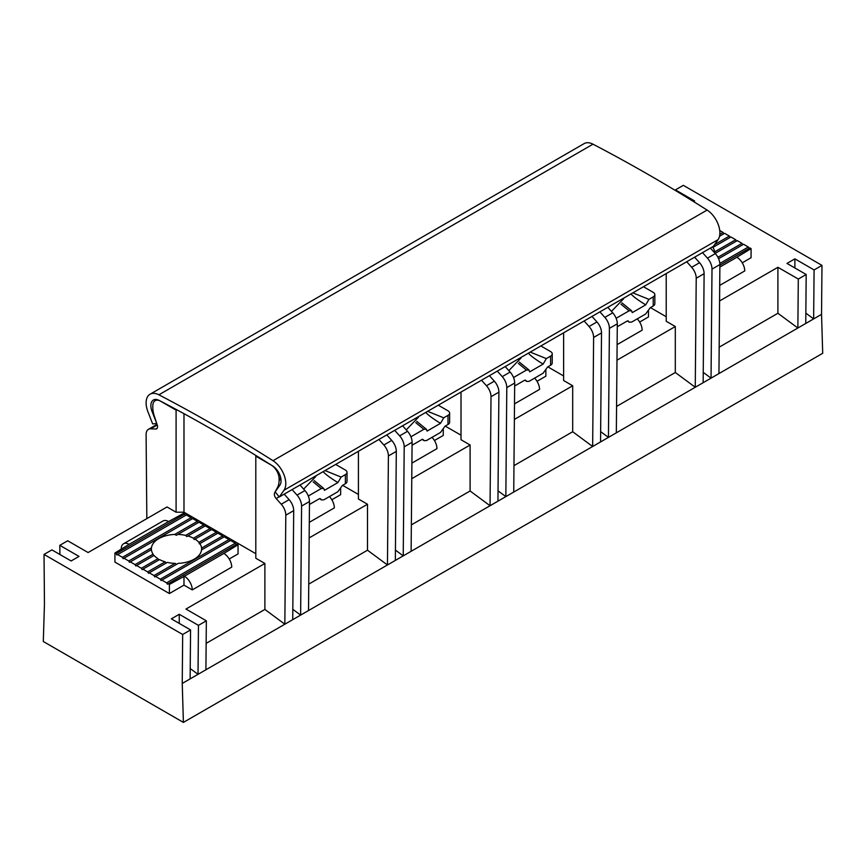<?xml version="1.0" encoding="UTF-8"?>
<svg xmlns="http://www.w3.org/2000/svg" width="866" height="866" viewBox="0 0 866 866"><rect width="100%" height="100%" fill="white"/><g stroke="black" fill="none" stroke-linecap="round" stroke-linejoin="round"><path stroke-width="1.3" d="M714.612 252.785L714.591 251.909A25.114 14.495 180 0 0 712.891 247.405L712.209 247.026M719.516 236.277L724.625 233.333L729.378 236.072L714.58 244.623M179.251 623.401L179.251 614.286L171.36 618.844L190.563 629.928L190.13 678.89L198.022 674.333L190.217 668.563M190.563 629.928L182.672 634.486L182.239 683.447L190.13 678.89M719.895 265.234L749.88 247.914L751.071 248.607L736.869 257.256A11.161 6.441 60 0 1 744.76 270.928L719.711 285.39M719.722 230.508L723.067 232.434L719.819 234.296M718.585 258.696L743.569 244.266L748.321 247.016L719.852 263.448M723.067 232.434L723.835 233.788M729.378 236.072L730.157 237.436M712.891 247.405L730.936 236.981L735.689 239.72L736.468 241.073M715.154 253.381L737.258 240.618L742.01 243.368L742.779 244.721M748.321 247.016L749.101 248.369M751.071 248.607L751.071 257.711L742.249 262.809M182.239 683.447L183.397 722.396L822.7 353.296L821.542 314.347L821.975 265.386L814.083 269.943L794.88 258.858L794.88 267.973M821.542 314.347L813.65 318.905L814.083 269.943M643.47 286.722L653.202 292.34A5.586 3.226 180 0 1 654.837 294.613L654.837 303.728A5.586 3.226 180 0 1 653.202 306.012L650.214 307.733L645.679 314.001L631.66 322.087L629.171 322.184L627.59 320.875M654.837 294.613A5.586 3.226 180 0 1 653.202 296.897L648.937 299.365L645.733 304.854C638.404 300.405 633.479 296.757 630.957 293.942M627.958 320.853L628.64 321.405L627.125 321.07L617.263 326.753M645.733 304.854L632.267 312.626L631.552 310.742L621.929 302.851M631.552 310.742L629.062 310.829L616.137 318.298M628.64 321.405L629.171 322.184M599.9 311.868L604.847 317.389A11.161 6.441 60 0 1 609.404 328.366A11.161 6.441 60 0 1 609.404 328.376L608.441 437.384L600.636 431.614M177.454 410.138L176.09 410.138L160.708 401.25A11.161 6.441 -120 0 0 155.122 400.698A11.161 6.441 -120 0 0 152.806 405.808L152.806 407.464A22.321 12.893 -120 0 0 154.289 416.016L156.735 423.496L152.015 411.328A12.276 7.09 60 0 1 153.401 400.027A12.276 7.09 60 0 1 159.117 400.406A1674.281 966.651 60 0 1 272.779 466.027A12.276 7.09 60 0 1 279.88 485.155L275.161 491.866L279.253 496.997L713.346 246.377L718.087 239.633A18.976 10.955 60 0 0 707.111 210.07A1680.982 970.515 60 0 0 592.993 144.189A18.976 10.955 60 0 0 584.149 143.604L150.045 394.225A18.976 10.955 -120 0 0 147.913 411.696L152.654 423.907L156.757 423.539L157.255 425.065A4.46 2.576 60 0 1 156.627 428.811A4.46 2.576 60 0 1 155.728 429.027L150.662 428.822A11.161 6.441 -120 0 0 148.411 429.341A11.161 6.441 -120 0 0 146.105 434.537A11.161 6.441 -120 0 0 146.105 434.548L146.83 518.626M279.253 496.997L283.983 490.253A18.976 10.955 -120 0 0 273.007 460.701A1680.982 970.515 -120 0 0 158.889 394.809A18.976 10.955 -120 0 0 150.045 394.225M179.251 614.286L198.455 625.371L198.022 674.333L284.838 624.213L285.802 515.205A11.161 6.441 -120 0 0 285.802 515.194A11.161 6.441 -120 0 0 281.244 504.218L276.178 498.567A4.46 2.576 60 0 1 274.652 492.841L277.618 487.222A22.321 12.893 -120 0 0 279.09 480.37L279.09 478.714A11.161 6.441 -120 0 0 271.199 465.053L255.806 456.166L255.806 455.429M59.895 554.489L59.808 545.331L79.012 556.416L71.12 560.973L51.917 549.888L44.025 554.435L182.672 634.486M183.397 722.396L43.3 641.511L44.458 603.905L44.025 554.435M59.808 545.331L67.7 540.774L88.094 552.54L167.019 506.967L176.09 512.217L176.09 410.138M205.913 669.775L206.346 620.814L185.963 609.047L264.888 563.474L264.888 609.447L284.838 624.213L292.73 619.655L293.693 510.648A11.161 6.441 -120 0 0 293.693 510.637A11.161 6.441 -120 0 0 289.136 499.66L284.189 494.14M206.346 620.814L198.455 625.371M123.557 543.783L163.014 520.996A11.161 6.441 60 0 1 168.599 521.548L183.592 513.354L184.783 514.036L116.12 553.688L114.929 552.995L129.131 544.335A11.161 6.441 -120 0 0 123.557 543.783A11.161 6.441 -120 0 0 121.24 548.892L121.63 549.12M255.806 456.166L255.806 558.234L264.888 563.474M255.806 553.677L183.982 512.217L176.09 512.217M192.274 589.908A11.161 6.441 -120 0 0 184.382 576.236L169.39 584.442L168.199 583.749L236.862 544.108L238.053 544.79L223.839 553.45A11.161 6.441 60 0 1 231.742 567.122L192.274 589.908L183.982 585.124L169.39 593.546L114.929 562.11L114.929 552.995M238.053 544.79L238.053 553.904L229.219 559.003M206.151 643.362L264.888 609.447M130.311 561.872L151.409 549.693A25.114 14.495 180 0 0 153.109 554.197L135.064 564.621L130.311 561.872L129.532 562.337L128.742 560.973L123.99 558.234L192.663 518.582L197.416 521.332L198.195 522.685M123.99 558.234L123.21 558.689L122.431 557.325L117.679 554.586L186.342 514.945L191.094 517.684L191.873 519.037M191.094 517.684L122.431 557.325M117.679 554.586L116.899 555.041L116.12 553.688M235.292 543.198L166.629 582.85L161.877 580.101L230.551 540.46L235.292 543.198L236.072 544.562M184.783 514.036L185.562 515.4M161.877 580.101L161.098 580.566L160.318 579.202L155.566 576.453L154.787 576.918L154.007 575.554L149.255 572.816L148.465 573.27L147.685 571.906L142.933 569.168L159.528 559.588A25.114 14.495 180 0 0 165.146 561.828L147.685 571.906M155.566 576.453L178.255 563.355A25.114 14.495 180 0 0 201.54 549.91L224.229 536.812L228.981 539.561L229.761 540.914M228.981 539.561L160.318 579.202M168.199 583.749L167.409 584.214L166.629 582.85M151.377 549.715L151.442 547.875A25.114 14.495 180 0 1 174.726 534.43L176.35 535.307L177.876 534.419A25.114 14.495 180 0 1 185.67 535.394L186.775 536.574L205.285 525.879L210.037 528.617L210.817 529.981M187.835 535.957A25.114 14.495 180 0 1 193.454 538.197L194.244 539.55L211.607 529.527L216.359 532.265L217.128 533.618M195.012 539.107A25.114 14.495 180 0 1 198.899 542.343L199.397 543.87L217.918 533.164L222.67 535.913L223.45 537.266M177.876 534.419L198.974 522.23L203.726 524.98L204.506 526.333M142.933 569.168L142.154 569.622L141.374 568.269L136.622 565.52L154.083 555.442A25.114 14.495 180 0 0 157.969 558.689L158.727 560.053M153.109 554.197L153.574 555.734M199.862 543.588A25.114 14.495 180 0 1 201.561 548.091L201.605 549.878M149.255 572.816L167.3 562.391A25.114 14.495 180 0 0 175.105 563.376L176.621 564.296M165.146 561.828L166.196 563.03M136.622 565.52L135.843 565.985L135.064 564.621M169.39 584.442L169.39 593.546M157.969 558.689L141.374 568.269M210.037 528.617L193.454 538.197M175.105 563.376L154.007 575.554M222.67 535.913L201.561 548.091M216.359 532.265L198.899 542.343M151.442 547.875L128.742 560.973M197.416 521.332L174.726 534.43M203.726 524.98L185.67 535.394M292.73 619.655L813.65 318.905L805.845 313.135M292.08 489.582L297.027 495.103A11.161 6.441 60 0 1 301.585 506.08L300.632 615.098L292.827 609.328M308.523 610.541L309.476 501.533A11.161 6.441 -120 0 0 309.476 501.522A11.161 6.441 -120 0 0 304.919 490.546L299.972 485.025M702.499 252.634L707.446 258.155A11.161 6.441 60 0 1 712.004 269.12A11.161 6.441 60 0 1 712.004 269.131L711.04 378.15L703.246 372.369M718.942 373.592L719.895 264.574A11.161 6.441 -120 0 0 719.895 264.563A11.161 6.441 -120 0 0 715.338 253.597L710.391 248.077M675.448 190.531L675.437 189.892L694.64 200.988L693.569 201.605M821.975 265.386L683.328 185.346L675.437 189.892M805.759 323.462L806.192 274.5L786.988 263.416L794.88 258.858M797.867 328.019L798.3 279.058L777.906 267.28L777.906 313.265L797.867 328.019M806.192 274.5L798.3 279.058M719.581 300.967L777.906 267.28M719.17 347.169L777.906 313.265M742.01 243.368L717.903 257.278M735.689 239.72L714.591 251.909M394.69 430.348L399.637 435.869A11.161 6.441 60 0 1 404.195 446.834A11.161 6.441 60 0 1 404.195 446.845L403.231 555.864L395.426 550.094M438.261 405.191L447.993 410.82A5.586 3.226 180 0 1 449.627 413.093L449.627 422.207A5.586 3.226 180 0 1 447.993 424.481L445.005 426.213L440.469 432.48L426.451 440.567L423.961 440.653L422.381 439.354M422.749 439.322L423.431 439.885L421.915 439.538L412.054 445.232M406.241 429.872L418.408 417.228M449.627 413.093A5.586 3.226 180 0 1 447.993 415.366L443.728 417.834L440.523 423.333L427.057 431.106L426.343 429.222L423.853 429.309L410.928 436.778M425.747 412.411C428.269 415.236 433.195 418.873 440.523 423.333M426.343 429.222L416.719 421.331M423.431 439.885L423.961 440.653M637.224 318.883A11.161 6.441 60 0 1 642.161 330.173L617.112 344.625M648.472 310.537L648.472 316.956L639.638 322.055M616.332 432.827L617.296 323.819A11.161 6.441 -120 0 0 617.296 323.808A11.161 6.441 -120 0 0 612.738 312.832L607.791 307.311M703.149 382.696L704.112 273.688A11.161 6.441 -120 0 0 704.112 273.678A11.161 6.441 -120 0 0 699.555 262.712L694.608 257.191M616.971 360.202L675.307 326.525L675.307 372.499L695.257 387.254L696.221 278.246A11.161 6.441 -120 0 0 696.221 278.235A11.161 6.441 -120 0 0 691.663 267.269L686.716 261.749M675.307 326.525L666.225 321.286L666.225 273.58M666.225 316.729L650.431 307.603M616.57 406.414L675.307 372.499M534.625 378.117A11.161 6.441 60 0 1 539.55 389.408L514.501 403.87M545.861 369.771L545.861 376.19L537.039 381.289M497.29 371.113L502.237 376.634A11.161 6.441 60 0 1 506.794 387.6A11.161 6.441 60 0 1 506.794 387.611L505.841 496.619L498.037 490.849M513.733 492.061L514.685 383.053A11.161 6.441 -120 0 0 514.685 383.043A11.161 6.441 -120 0 0 510.128 372.077L505.181 366.556M600.549 441.941L601.513 332.934A11.161 6.441 -120 0 0 601.513 332.923A11.161 6.441 -120 0 0 596.955 321.946L592.008 316.426M514.372 419.436L572.697 385.76L572.697 431.733L592.658 446.499L593.611 337.491A11.161 6.441 -120 0 0 593.611 337.469A11.161 6.441 -120 0 0 589.053 326.504L584.117 320.983M572.697 385.76L563.625 380.52L563.625 332.815M563.625 375.963L547.832 366.848M513.96 465.648L572.697 431.733M432.015 437.352A11.161 6.441 60 0 1 436.951 448.642L411.902 463.104M443.262 429.016L443.262 435.436L434.429 440.523M411.123 551.306L412.086 442.288A11.161 6.441 -120 0 0 412.086 442.277A11.161 6.441 -120 0 0 407.529 431.311L402.582 425.791M497.939 501.176L498.903 392.168A11.161 6.441 -120 0 0 498.903 392.157A11.161 6.441 -120 0 0 494.345 381.181L489.398 375.671M411.761 478.681L470.097 445.005L470.097 490.979L490.048 505.733L491.011 396.725A11.161 6.441 -120 0 0 491.011 396.715A11.161 6.441 -120 0 0 486.454 385.738L481.507 380.228M470.097 445.005L461.015 439.755L461.015 392.049M461.015 435.197L445.221 426.083M411.361 524.883L470.097 490.979M183.982 576.009L183.982 585.124M183.982 512.217L183.982 413.688M157.049 424.459A11.161 6.441 -120 0 0 156.302 424.784L148.411 429.341M309.162 537.916L367.487 504.239L358.416 499L358.416 451.294M367.487 504.239L367.487 550.213L387.448 564.968L388.401 455.96A11.161 6.441 -120 0 0 388.401 455.949A11.161 6.441 -120 0 0 383.855 444.983L378.907 439.463M395.34 560.421L396.303 451.403A11.161 6.441 -120 0 0 396.303 451.392A11.161 6.441 -120 0 0 391.746 440.426L386.799 434.905M301.585 506.08A11.161 6.441 60 0 1 301.585 506.09L309.476 501.522M335.651 464.436L345.393 470.054A5.586 3.226 180 0 1 347.028 472.327L347.028 481.442A5.586 3.226 180 0 1 345.393 483.726L342.395 485.447L337.87 491.715L323.852 499.812L321.362 499.899L319.77 498.589M320.149 498.567L320.821 499.119L319.316 498.784L309.454 504.467M329.416 496.597A11.161 6.441 60 0 1 334.341 507.887L309.292 522.339M347.028 472.327A5.586 3.226 180 0 1 345.393 474.611L341.117 477.079L337.913 482.568L324.458 490.34L323.743 488.456L321.254 488.543L308.318 496.012M320.821 499.119L321.362 499.899M323.148 471.656C325.67 474.481 330.595 478.119 337.913 482.568M323.743 488.456L314.12 480.565M303.63 489.117L315.809 476.473M340.652 488.251L340.652 494.67L331.83 499.769M358.416 494.443L342.622 485.317M308.751 584.128L367.487 550.213M540.86 345.956L550.603 351.574A5.586 3.226 180 0 1 552.237 353.858L552.237 362.973A5.586 3.226 180 0 1 550.603 365.246L547.604 366.978L543.079 373.235L529.061 381.332L526.571 381.419L524.98 380.109M525.359 380.087L526.03 380.65L524.525 380.304L514.664 385.998M508.84 370.637L521.018 357.994M552.237 353.858A5.586 3.226 180 0 1 550.603 356.132L546.327 358.6L543.123 364.099L529.667 371.871L528.953 369.988L526.463 370.074L513.527 377.533M528.357 353.176C530.88 356.002 535.805 359.639 543.123 364.099M528.953 369.988L519.329 362.096M526.03 380.65L526.571 381.419M611.45 311.392L623.617 298.759M736.869 257.256L719.873 267.074M648.937 299.365L632.84 292.849M620.965 304.161L629.062 310.829M152.015 411.328L153.044 410.744M283.983 490.253L718.087 239.633M273.007 460.701L707.111 210.07M158.889 394.809L592.993 144.189M277.618 487.222L278.993 486.421M285.802 515.194L293.693 510.637M129.131 544.335L168.599 521.548M223.839 553.45L184.382 576.236M297.027 495.103L304.919 490.546M712.004 269.12L719.895 264.563M415.756 422.63L423.853 429.309M443.728 417.834L427.631 411.328M447.993 415.366L447.993 424.481M707.446 258.155L715.338 253.597M609.404 328.366L617.296 323.808M696.221 278.235L704.112 273.678M691.663 267.269L699.555 262.712M604.847 317.389L612.738 312.832M506.794 387.6L514.685 383.043M593.611 337.469L601.513 332.923M589.053 326.504L596.955 321.946M502.237 376.634L510.128 372.077M404.195 446.834L412.086 442.277M491.011 396.715L498.903 392.157M486.454 385.738L494.345 381.181M399.637 435.869L407.529 431.311M279.09 478.714L280.692 477.794M279.09 480.37L280.952 479.299M276.178 498.567L279.133 496.857M274.652 492.841L275.507 492.343M281.244 504.218L289.136 499.66M150.662 428.822L157.244 425.022M155.728 429.027L157.255 428.14M313.156 481.875L321.254 488.543M341.117 477.079L325.021 470.574M345.393 474.611L345.393 483.726M388.401 455.949L396.303 451.392M383.855 444.983L391.746 440.426M518.366 363.395L526.463 370.074M546.327 358.6L530.23 352.094M550.603 356.132L550.603 365.246M653.202 296.897L653.202 306.012M157.006 399.616L155.122 400.698"/></g></svg>
